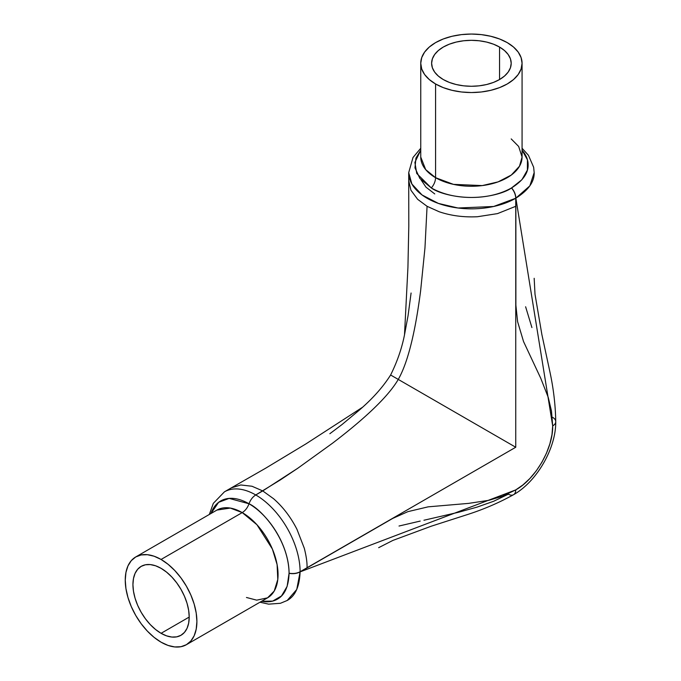 <?xml version="1.0" encoding="UTF-8"?>
<svg xmlns="http://www.w3.org/2000/svg" width="681" height="681" viewBox="0 0 681 681"><rect width="100%" height="100%" fill="white"/><g stroke="black" fill="none" stroke-linecap="round" stroke-linejoin="round"><path stroke-width="1.02" d="M161.074 633.313A39.796 22.975 60 0 1 135.076 598.241A39.796 22.975 60 0 1 141.18 566.362A39.796 22.975 60 0 1 161.074 568.329L166.564 572.125L171.842 577.02L176.702 582.834L180.967 589.329L184.466 596.275L187.071 603.392L188.671 610.414L189.207 617.063L161.074 633.313L155.583 629.516L150.305 624.622L145.436 618.808L141.18 612.304L137.673 605.366L135.076 598.241L133.476 591.227L132.931 584.579L133.476 578.552L135.076 573.376L137.673 569.265L141.18 566.362L145.436 564.779L150.305 564.583L155.583 565.783L161.074 568.329A39.796 22.975 60 0 1 187.071 603.392A39.796 22.975 60 0 1 180.967 635.279L176.702 636.863L171.842 637.05L166.564 635.858L161.074 633.313L189.207 617.063L188.671 623.089L187.071 628.265L184.466 632.377L180.967 635.279A39.796 22.975 60 0 1 161.074 633.313M499.548 47.057L499.548 79.541L493.521 82.401L486.634 84.521L479.177 85.832L471.414 86.274L463.65 85.832L456.185 84.521L449.307 82.401L443.271 79.541A39.796 22.975 180 0 1 431.618 63.299A39.796 22.975 180 0 1 456.185 42.077A39.796 22.975 180 0 1 499.548 47.057L504.493 50.539L508.171 54.506L510.435 58.813L511.201 63.299L510.435 67.777L508.171 72.092L504.493 76.059L499.548 79.541L499.548 47.057A39.796 22.975 180 0 1 511.201 63.299A39.796 22.975 180 0 1 486.634 84.521A39.796 22.975 180 0 1 443.271 79.541L438.326 76.059L434.648 72.092L432.384 67.777L431.618 63.299L432.384 58.813L434.648 54.506L438.326 50.539L443.271 47.057L449.307 44.197L456.185 42.077L463.65 40.766L471.414 40.324L479.177 40.766L486.634 42.077L493.521 44.197L499.548 47.057M408.711 180.831L410.958 190.305L417.64 199.312L427.072 206.3L439.168 211.748C451.001 215.749 463.744 217.409 477.407 216.737L497.505 213.613L515.747 206.3L515.747 447.247L300.1 571.742A62.695 36.195 -120 0 0 255.767 494.959A62.695 36.195 -120 0 0 224.415 491.852A62.695 36.195 60 0 1 255.767 494.959L262.747 490.924L251.979 486.243L240.836 484.966L231.514 487.758M161.074 559.459A50.658 29.249 60 0 1 194.17 604.098A50.658 29.249 60 0 1 186.398 644.694A50.658 29.249 60 0 1 161.074 642.183L168.062 645.426L174.779 646.95L180.976 646.703L186.398 644.694L190.859 641L194.17 635.756L196.205 629.176L196.894 621.506L196.205 613.036L194.17 604.098L190.859 595.032L186.398 586.196L180.976 577.914L174.779 570.516L168.062 564.285L161.074 559.459L154.085 556.215L147.36 554.692L141.171 554.938L135.74 556.947L131.288 560.642L127.977 565.885L125.942 572.466L125.253 580.135L125.942 588.605L127.977 597.543L131.288 606.601L135.74 615.445L141.171 623.719L147.36 631.117L154.085 637.356L161.074 642.183A50.658 29.249 60 0 1 127.977 597.543A50.658 29.249 60 0 1 135.74 556.947A50.658 29.249 60 0 1 161.074 559.459L242.232 512.597L161.074 559.459M246.454 597.475L256.711 600.157L267.565 597.833A50.658 29.249 -120 0 0 275.328 557.237A50.658 29.249 -120 0 0 242.232 512.597A50.658 29.249 -120 0 0 216.907 510.086L230.289 508.069L242.232 512.597C245.296 510.682 247.552 507.737 248.999 503.778C260.721 508.69 288.531 538.628 289.076 573.198L287.127 586.401L281.5 595.952L272.672 601.093L261.606 601.272L264.415 601.689C269.412 602.132 273.728 601.289 277.354 599.169C284.667 595.177 288.574 586.571 289.076 573.342C293.23 574.066 296.899 573.572 300.1 571.878C299.521 586.605 295.214 596.139 287.178 600.489M420.747 63.299L420.747 157.013A50.658 29.249 0 0 0 435.585 177.698L435.585 83.976A50.658 29.249 180 0 1 420.747 63.299A50.658 29.249 180 0 1 452.022 36.28A50.658 29.249 180 0 1 507.234 42.614L499.556 38.979L490.797 36.28L481.297 34.612L471.414 34.05L461.531 34.612L452.022 36.28L443.263 38.979L435.585 42.614L429.285 47.049L424.603 52.105L421.726 57.596L420.747 63.299L421.726 69.002L424.603 74.493L429.285 79.549L435.585 83.976L443.263 87.619L452.022 90.318L461.531 91.986L471.414 92.548L481.297 91.986L490.797 90.318L499.556 87.619L507.234 83.976L513.534 79.549L518.215 74.493L521.093 69.002L522.072 63.299L521.093 57.596L518.215 52.105L513.534 47.049L507.234 42.614A50.658 29.249 180 0 1 522.072 63.299A50.658 29.249 180 0 1 490.797 90.318A50.658 29.249 180 0 1 435.585 83.976L435.585 177.698A50.658 29.249 0 0 0 490.797 184.04A50.658 29.249 0 0 0 522.072 157.013L518.658 146.458L511.201 138.915M522.072 148.245L528.456 155.319L533.649 167.245L534.176 172.668C534.432 181.801 528.328 190.305 515.866 198.171L515.747 206.3L515.747 198.239A62.695 36.195 180 0 1 447.417 206.088A62.695 36.195 180 0 1 408.711 172.642L411.877 183.998L422.041 194.953L438.411 203.423L457.998 208.003L493.631 206.488L515.747 198.239C515.611 194.621 514.189 191.199 511.491 187.965L521.893 179.741L527.392 170.071L527.452 159.831L522.072 150.135L523.851 152.391C526.728 156.502 528.15 160.656 528.124 164.862C528.311 173.178 522.804 180.857 511.618 187.896C514.317 191.131 515.73 194.553 515.866 198.171C515.73 194.553 514.317 191.131 511.618 187.896L511.491 187.965C514.189 191.199 515.611 194.621 515.747 198.239L529.844 185.87L534.176 172.616M420.747 157.013L425.693 169.62L435.585 177.698C435.457 181.308 434.035 184.73 431.328 187.965C461.539 204.777 501.378 195.668 511.491 187.965C481.28 204.777 441.441 195.668 431.328 187.965C434.035 184.73 435.457 181.308 435.585 177.698L453.452 184.364L482.242 185.59L498.075 181.887L511.303 175.043L519.509 166.19L522.072 157.013L522.072 63.299M431.328 187.965L416.738 173.459L414.891 162.393L420.747 150.152L415.938 158.103L414.976 167.858L419.854 178.422L431.328 187.965M525.613 306.765L531.912 327.57M552.691 417.385A10.453 6.035 180 0 1 555.747 421.65A10.453 6.035 180 0 1 552.691 425.914C553.151 448.456 535.487 479.032 515.747 489.903A10.453 6.035 60 0 1 513.576 494.687A10.453 6.035 60 0 1 508.358 494.168L493.665 501.259L476.947 507.158L458.747 512.214L423.957 520.241M555.747 421.65C556.079 448.251 536.781 481.68 513.576 494.687A10.453 6.035 -120 0 0 515.747 489.903L522.948 484.923L529.886 478.496L536.27 470.86L541.872 462.331L546.46 453.205L549.873 443.867L551.976 434.648L552.691 425.914L551.482 411.052L548.231 397.363L540.774 378.321L523.553 341.581L517.603 321.67L515.875 305.156L515.866 198.171L552.691 425.914A10.453 6.035 0 0 0 555.747 421.65C555.466 405.221 553.534 388.689 549.95 372.056L541.889 334.626L535.011 294.269L534.176 278.308M515.747 489.903L300.1 571.878L392.758 518.394L407.919 511.644L428.136 506.843L468.571 503.387L488.788 500.322L502.263 496.287L515.747 489.903M259.972 602.217L268.637 604.149L280.427 603.289L287.169 600.497L296.754 589.465L300.1 571.878C296.899 573.572 293.23 574.066 289.076 573.342L289.076 573.198C293.23 573.921 296.899 573.436 300.1 571.742C296.899 573.436 293.23 573.921 289.076 573.198A56.676 32.722 60 0 0 248.999 503.778C247.552 507.737 245.296 510.682 242.232 512.597L256.941 524.736L272.391 549.056L277.099 564.617L277.788 579.488L274.23 591.031L267.565 597.833L186.398 644.694M515.015 206.709L515.747 206.3L515.747 447.247L398.266 379.419C404.012 369.366 409.034 354.392 413.333 334.49C416.014 322.173 418.449 307.557 420.637 290.659L424.961 247.952L427.072 206.3L439.168 211.748C451.001 215.749 463.744 217.409 477.407 216.737L497.505 213.613M420.194 521.084L399.015 526.03M411.086 293.017L408.055 315.712L405.118 331.511C402.59 346.135 397.755 360.632 390.613 375.001L398.266 379.419C404.012 369.366 409.034 354.392 413.333 334.49C416.014 322.173 418.449 307.557 420.637 290.659L424.961 247.952L427.072 206.3L417.64 199.312L410.932 190.237L408.711 180.499M329.842 433.72L341.939 424.612L358.691 410.652C372.243 399.092 382.884 387.208 390.613 375.001L398.266 379.419C392.435 389.413 381.99 401.245 366.923 414.899C357.593 423.386 346.152 432.81 332.6 443.152L297.776 468.256L280.283 479.952L255.767 494.959A62.695 36.195 60 0 1 300.1 571.742L515.747 447.247L398.266 379.419C392.435 389.413 381.99 401.245 366.923 414.899C357.593 423.386 346.152 432.81 332.6 443.152L297.776 468.256L262.747 490.924L273.515 498.679C282.921 506.885 290.727 517.1 296.95 529.299L304.296 548.265C306.186 555.679 307.105 561.885 307.071 566.873L307.08 567.716L307.071 566.873C307.105 561.885 306.186 555.679 304.296 548.265L296.95 529.299C290.727 517.1 282.921 506.885 273.515 498.679L262.747 490.924L251.979 486.243L240.768 484.974L231.225 487.919M210.957 513.517L218.627 502.323L229.139 498.39L248.999 503.778C250.446 499.82 252.702 496.883 255.767 494.959C252.702 496.883 250.446 499.82 248.999 503.778A56.676 32.722 60 0 0 210.957 513.517M434.759 193.932L425.965 187.156L421.045 179.844M209.322 514.461L213.332 503.336L224.415 491.852L231.395 487.826M408.711 180.703L408.711 172.642L412.992 157.515L420.747 148.262M513.576 494.687C499.207 502.655 483.927 509.243 467.736 514.47L431.286 526.192L392.894 540.416L378.662 547.677M408.711 180.695L408.796 226.126L407.928 267.446L404.531 334.286M135.74 556.947L216.907 510.086M362.309 407.408L306.127 443.774L265.845 468.094L231.387 487.826"/></g></svg>
